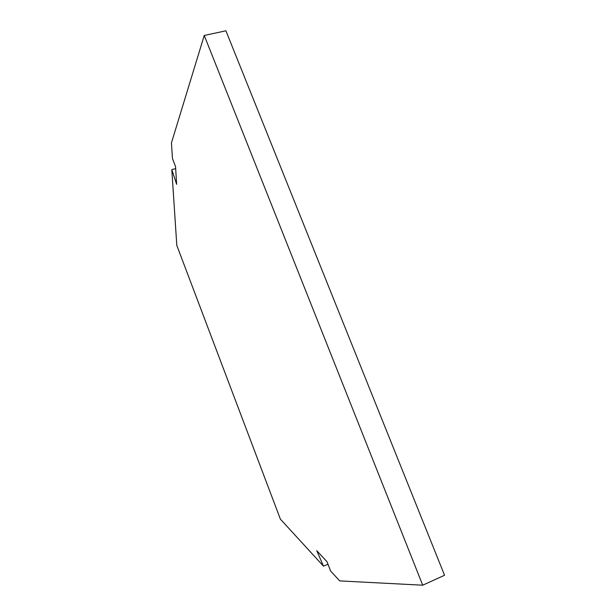 <?xml version="1.0" encoding="UTF-8"?>
<svg xmlns="http://www.w3.org/2000/svg" width="616" height="616" viewBox="0 0 616 616"><rect width="100%" height="100%" fill="white"/><g stroke="black" fill="none" stroke-linecap="round" stroke-linejoin="round"><path stroke-width="0.92" d="M422.715 585.2L204.25 35.466L225.91 30.8L444.552 575.259L422.715 585.2L339.732 580.903L330.592 570.993L327.05 561.761L316.747 550.704L323.5 566.173L327.997 564.233M323.5 566.173L280.388 519.142L176.807 245.414L171.81 169.608L176.646 184.323L175.545 166.566L172.457 158.505L171.448 142.889L204.25 35.466M175.675 168.591L171.81 169.608"/></g></svg>

